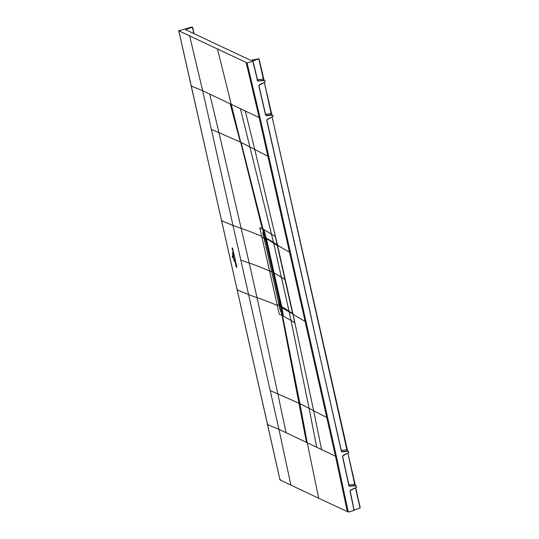 <?xml version="1.0" encoding="UTF-8"?>
<svg xmlns="http://www.w3.org/2000/svg" width="539" height="539" viewBox="0 0 539 539"><rect width="100%" height="100%" fill="white"/><g stroke="black" fill="none" stroke-linecap="round" stroke-linejoin="round"><path stroke-width="0.81" d="M230.166 103.811L240.333 142.074L218.969 132.655L249.213 263.045A1287.947 244.463 167.3 0 1 240.798 260.034L202.651 90.747L259.165 117.576L246.114 62.457L178.8 30.811L191.992 26.95L192.598 27.233L186.157 29.322L186.312 29.995M185.611 29.692L186.157 29.322L185.611 29.692L250.709 60.334L259.003 58.758L252.34 61.109L252.892 60.739L257.521 79.752L256.975 80.136M246.114 62.457L247.084 62.922L252.838 61.345L252.34 61.109M179.251 30.541L178.8 30.811L191.284 86.085L191.736 85.809L191.284 86.085L221.61 220.801L222.061 220.525L221.61 220.801L237.194 289.955L237.645 289.686L237.194 289.955L267.587 424.658L268.031 424.382L267.587 424.658L278.946 429.32L248.594 294.611L237.194 289.955M349.191 486.144L356.03 485.848A0.364 0.344 -64.6 0 1 356.387 486.111L356.569 486.912A0.364 0.344 -64.6 0 1 356.367 487.33L350.694 490.018L350.08 491.251L354.056 510.473L348.295 512.05L318.704 498.272L307.21 442.735L316.703 447.242L309.096 408.292L313.631 410.718L293.297 315.409M348.369 485.349L348.922 484.992A1.085 0.451 83.2 0 0 349.44 486.151L355.214 485.457L354.878 484.184L355.572 485.727M341.308 451.487L342.359 451.837L348.248 451.298A0.364 0.344 -64.6 0 1 348.605 451.567L348.78 452.369A0.364 0.344 -64.6 0 1 348.578 452.78L343.148 455.354L342.541 456.6L348.881 485.599L349.952 486.4L349.434 486.306M348.248 451.298L347.426 450.914L347.096 449.634L347.783 451.177M265.559 115.333L266.603 115.683L272.491 115.144A0.364 0.344 -64.6 0 1 272.849 115.413L273.03 116.215A0.364 0.344 -64.6 0 1 272.822 116.626L267.398 119.2L266.785 120.453L341.288 451.042L342.359 451.837L341.591 451.574M264.346 82.406L271.151 113.601L265.559 114.268A1.085 0.451 -96.8 0 0 266.077 115.427L271.669 114.76L271.353 113.493L272.027 115.023M257.79 80.904L264.703 80.601A0.364 0.344 -64.6 0 1 265.06 80.863L265.242 81.665A0.364 0.344 -64.6 0 1 265.04 82.083L259.434 84.731L258.828 85.997L265.532 114.888L266.603 115.683L265.835 115.42M264.245 80.473L263.551 78.93L263.888 80.21A0.364 0.344 -64.6 0 1 264.056 80.244L264.878 80.628M353.557 510.231L360.234 507.893L355.477 487.755M267.587 424.658L280.01 479.939L280.469 479.67L280.01 479.939L318.704 498.272M245.292 110.987L254.758 149.478L267.883 156.243L259.165 117.576L260.135 118.041L247.084 62.922M348.295 512.05L336.437 456.607L316.703 447.242M260.135 118.041L336.437 456.607M258.033 81.059L258.552 81.153L257.487 80.378L252.838 61.345M281.756 315.295L279.249 314.156L277.086 304.454A124.684 23.662 -12.7 0 0 279.02 305.209C279.768 308.901 280.603 311.441 281.513 312.822L306.469 442.384L307.21 442.735L299.953 403.671L309.096 408.292L291.033 320.422L294.712 322.807L292.98 314.136L280.806 306.603M240.798 260.034L248.594 294.611A1287.947 244.47 167.3 0 0 257.009 297.622L249.213 263.045A1288.042 244.45 167.3 0 1 269.534 270.942A124.684 23.662 -12.7 0 0 271.643 271.75L279.087 304.67L280.395 306.839L280.603 306.482L280.543 306.9L281.102 306.806M261.981 237.423L259.771 227.727L262.581 229.008L263.207 231.602C262.762 232.289 262.998 234.478 263.908 238.177A124.684 23.669 167.3 0 1 261.981 237.423L277.086 304.454M273.758 242.577L266.192 238.029L263.942 229.654L275.234 236.378L277.154 244.841L273.536 242.435L240.407 108.669M276.992 243.985L277.477 244.288L277.949 246.377L276.992 243.985M282.018 307.25L283.42 316.09L282.503 315.645L280.934 307.089L292.947 314.116M283.42 316.09L291.033 320.422L289.2 311.94L289.551 311.616M263.207 231.602L264.831 237.376L264.177 238.265L264.454 239.828L271.643 271.75L272.774 271.771M265.141 237.564L264.73 237.335M265.08 237.578L265.451 237.84M264.454 239.828L265.579 239.862M278.838 303.679L279.963 303.679M279.02 305.209A124.684 23.662 -12.7 0 0 279.283 305.296L280.213 304.804M265.336 238.784L264.177 238.265A124.684 23.669 167.3 0 1 263.908 238.177M264.353 82.487L271.872 114.807M272.491 115.144L271.669 114.76A0.364 0.344 -64.6 0 1 271.845 114.787L272.66 115.178M272.134 117.003L346.907 449.755L341.315 450.422L311.609 319.789M341.315 450.422A1.085 0.451 -96.8 0 0 341.834 451.581L347.426 450.914A0.364 0.344 -64.6 0 1 347.601 450.941L348.416 451.332M266.812 119.826L311.818 319.715M347.891 453.11L354.696 484.305L348.922 484.992L342.568 455.981M356.03 485.848L355.214 485.457A0.364 0.344 -64.6 0 1 355.383 485.491L356.205 485.882M281.789 306.9L273.9 272.707A598.782 113.655 167.3 0 1 274.034 272.774L281.371 277.187L289.039 311.205L281.708 306.792L281.412 306.085L273.9 272.707A598.782 113.655 167.3 0 1 274.034 272.774L284.983 279.593A2303.504 437.23 -12.7 0 0 285.138 279.694L292.657 313.624A2303.504 437.23 167.3 0 1 292.65 313.617L285.582 308.948M292.879 313.058L292.664 313.624M289.248 311.353L292.872 313.752M273.893 272.7L266.455 238.568L273.893 272.7M277.47 245.353L273.704 243.163L281.371 277.187L284.983 279.593A2303.504 437.23 -12.7 0 0 285.138 279.694L277.329 245.582L266.482 238.555M273.825 242.948L266.872 238.447M266.845 238.44L266.495 238.548L266.845 238.44M281.58 306.597L280.597 306.502L265.148 237.928L265.565 237.814M281.088 306.738L265.633 238.157L265.148 237.928M266.05 238.043L265.633 238.157M232.262 256.665L232.585 257.548L232.37 255.951L232.895 256.348L232.417 256.146L232.302 256.679L232.417 256.146M233.219 257.79L232.424 256.268L233.219 257.79M232.733 255.183L233.589 258.868L232.733 255.183M233.987 260.162L232.592 253.99L233.987 260.162M232.403 252.757L234.398 261.496L232.403 252.757M234.775 257.885L232.518 247.987L234.775 257.885M234.93 257.413L235.172 257.871L234.93 257.413M236.857 267.135L234.95 258.781L236.857 267.135M234.573 259.219L234.633 258.72L234.95 259.374L234.633 258.72M234.984 259.515L234.6 259.36M234.627 259.367L234.964 259.508M233.582 253.411C233.34 252.751 233.266 252.778 233.36 253.505L233.023 252.656L233.582 253.411C233.34 252.751 233.266 252.778 233.36 253.505M233.097 252.953L233.091 253.391M233.609 253.754L233.785 254.3L233.097 253.546L233.616 253.552M232.828 251.497L232.888 250.992L233.212 251.652L232.888 250.992M233.239 251.794L232.861 251.632M232.882 251.646L233.219 251.78M236.513 266.306L236.136 267.021L235.947 266.178L236.351 266.098L235.691 265.033L236.513 266.306M235.53 264.157L235.381 263.699L235.92 263.766L236.069 264.386L235.556 264.016M235.334 263.288L235.186 262.83L235.725 262.904L235.873 263.517L235.361 263.147M235.199 260.748L234.802 260.27L235.213 260.58M234.802 260.27L235.031 260.681M232.814 250.022L232.639 249.564C232.868 250.79 232.801 250.776 232.457 249.51L232.814 250.022L232.457 249.51C232.801 250.776 232.868 250.79 232.639 249.564M232.168 248.021L232.693 249.402L232.141 249.153L232.127 248.391M235.543 261.988C235.388 262.587 235.267 262.378 235.186 261.375L235.536 262.547M235.422 262.25L235.489 261.9M235.22 261.637L235.348 262.197M233.973 255.479L233.865 256.14L233.69 254.987L233.973 255.479M347.898 453.191L354.878 484.184M272.141 117.037L347.096 449.634M264.083 80.257L259.016 58.771L263.551 78.93M192.605 27.267L193.986 33.418M261.738 236.365A1288.042 244.517 167.3 0 0 241.425 228.475A1287.947 244.463 167.3 0 1 233.01 225.457L221.61 220.801M189.593 35.635L202.651 90.747L191.284 86.085M262.277 228.866L217.493 49.143M305.984 321.931L305.108 321.439L335.467 456.142L347.325 511.585M306.469 442.384L278.946 429.32L290.811 484.763M277.322 305.512A1288.042 244.45 167.3 0 0 257.009 297.622L277.841 393.888L270.234 390.647M282.059 315.436L282.503 315.645L299.953 403.671L277.841 393.888L286.061 432.696M209.759 94.123L218.969 132.655L211.362 129.421M262.581 229.008L263.025 229.216L241.081 142.424L254.758 149.478L277.235 244.133M267.883 156.243L289.524 252.279L277.72 245.353M290.4 252.771L289.524 252.279L305.108 321.439L293.304 314.507M326.755 417.476L313.631 410.718L321.594 449.56M263.942 229.654L263.025 229.216L265.276 237.584L264.878 237.396M265.276 237.584L266.455 238.191M292.866 313.348L277.74 246.249L277.268 244.982L265.02 237.551M280.657 306.603L281.513 312.822M265.417 239.134L264.258 238.858M265.875 241.169A2.533 0.478 167.3 0 1 264.75 241.149M279.087 304.67L280.132 304.42M278.542 302.359A2.533 0.478 -12.7 0 0 279.667 302.379M264.703 80.601L263.888 80.21L258.04 80.911A1.085 0.451 83.2 0 1 257.521 79.752L263.369 79.051L258.821 58.879M265.559 114.268L258.861 85.364L264.164 82.575M266.832 119.82L271.946 117.125M342.588 455.974L347.702 453.279M354.11 509.867L350.121 490.652L355.491 487.829L360.039 508.001M193.75 33.31L192.41 27.354M285.785 309.076L284.969 308.577M285.171 308.706L281.742 306.812M277.45 245.36L277.322 245.575A2303.504 437.23 167.3 0 1 277.315 245.575L292.65 313.617M266.367 238.77L281.729 306.846M270.046 240.226L269.635 240.535M270.645 240.603L270.248 240.906M178.766 30.784L279.984 479.912M277.74 246.242L293.027 314.143M264.359 82.467L271.353 113.493M272.134 116.956L347.628 450.961M347.898 453.171L355.41 485.504M360.234 507.893L355.686 487.721M194 33.425L192.612 27.246"/></g></svg>
